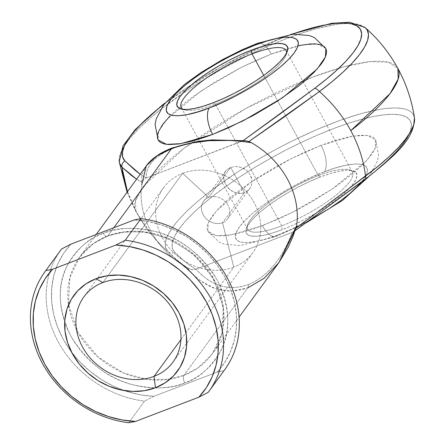 <?xml version="1.0" encoding="UTF-8"?>
<svg xmlns="http://www.w3.org/2000/svg" width="445" height="445" viewBox="0 0 445 445"><rect width="100%" height="100%" fill="white"/><g stroke="black" fill="none" stroke-linecap="round" stroke-linejoin="round"><path stroke-width="0.33" stroke-dasharray="2.23 1.67" d="M365.467 27.874A140.698 35.467 -28.6 0 0 287.019 38.42L302.205 32.991L316.351 28.708L335.074 24.609L340.542 23.885L350.154 23.424L357.875 24.286L365.223 27.651M215.341 104.13A59.691 15.047 -28.6 0 0 286.146 54.869A59.691 15.047 -28.6 0 0 286.541 53.122A59.691 15.047 151.4 0 1 215.341 104.13L281.702 225.849L282.169 229.642A62.678 15.797 -28.6 0 0 341.593 195.45A62.678 15.797 -28.6 0 0 352.579 170.691A62.678 15.797 -28.6 0 0 320.667 176.904L318.37 175.625A59.691 15.047 151.4 0 1 348.758 169.706A59.691 15.047 151.4 0 1 338.3 193.286A59.691 15.047 151.4 0 1 281.702 225.849A59.691 15.047 -28.6 0 0 352.446 172.159A59.691 15.047 -28.6 0 0 318.37 175.625L263.735 75.416L318.37 175.625A59.691 15.047 -28.6 0 0 247.626 229.314A59.691 15.047 -28.6 0 0 281.702 225.849L215.341 104.13A59.691 15.047 151.4 0 1 183.268 109.425A59.691 15.047 -28.6 0 0 184.948 110.043A59.691 15.047 -28.6 0 0 215.341 104.13L213.038 102.845L215.341 104.13M169.812 116.184L179.836 106.917L192.246 97.16L214.268 82.442L238.681 68.73L255.241 60.748L271.294 54.051A20.893 9.523 69.1 0 0 257.56 43.276A20.893 9.523 -110.9 0 1 271.294 54.051L240.912 67.596L201.413 90.708L166.819 119.382L158.492 131.559L158.109 139.947M361.312 182.255L363.448 179.541L366.73 173.873L367.498 169.334L365.723 166.102L361.485 164.294L354.932 163.988L346.327 165.19L335.992 167.854L324.333 171.881C307.111 177.561 257.193 203.443 239.388 227C223.273 249.912 259.435 242.864 278.503 234.665A20.893 9.523 -110.9 0 1 276.15 236.479A20.893 9.523 -110.9 0 1 262.411 225.704L230.593 234.949L216.326 235.65L207.882 231.239L208.266 222.85L216.593 210.674L251.186 181.999L290.685 158.887L321.073 145.343A20.893 9.523 -110.9 0 1 324.333 171.881L311.789 177.116L298.851 183.351L286.007 190.354L273.758 197.858L262.572 205.562L252.877 213.183L245.05 220.425L239.388 227L236.106 232.668L235.338 237.207L237.113 240.445L241.351 242.247L247.904 242.558L256.509 241.357L266.844 238.692L278.503 234.665L291.047 229.431L309.976 220.03M230.61 167.376L244.433 192.735L246.736 191.55L248.711 189.882L250.274 187.807L251.358 185.426L251.926 182.817L251.937 180.119L251.386 177.41L250.29 174.824L246.647 170.402L244.255 168.733L238.798 166.73L235.956 166.452L230.61 167.376L208.711 197.374L182.611 173.322L102.867 282.564L182.611 173.322A55.219 47.137 36.1 0 1 254.095 202.675A55.219 47.137 36.1 0 1 233.77 267.15A55.219 47.137 -143.9 0 0 252.788 252.793A55.219 47.137 -143.9 0 0 246.246 191.511A55.219 47.137 -143.9 0 0 182.611 173.322L208.711 197.374A14.924 12.738 36.1 0 1 225.91 202.286A14.924 12.738 36.1 0 1 227.679 218.851A14.924 12.738 36.1 0 1 222.539 222.728A14.924 12.738 -143.9 0 0 228.035 205.306A14.924 12.738 -143.9 0 0 208.711 197.374L230.61 167.376L226.433 170.09L225.554 171.141L224.041 174.201L223.613 176.609L223.718 179.163L225.476 184.302L229.014 188.875L233.814 192.134L239.21 193.514L244.433 192.735L248.711 189.882L249.662 188.741L251.358 185.426L251.926 182.817L251.937 180.119L250.29 174.824L246.647 170.402L241.596 167.492L235.956 166.452L230.61 167.376L226.433 170.09L224.992 171.998L224.041 174.201L223.613 176.609L224.352 181.76L227.056 186.716L231.3 190.71L236.479 193.08L241.885 193.403L244.433 192.735L222.539 222.728L244.433 192.735L230.61 167.376M170.14 379.062A82.08 70.065 36.1 0 1 68.519 304.875A82.08 70.065 36.1 0 1 79.566 257.227A82.08 70.065 36.1 0 1 107.84 235.883A5.969 2.72 -110.9 0 1 107.167 236.401A5.969 2.72 -110.9 0 1 103.24 233.325A5.969 2.72 69.1 0 0 107.167 236.401A5.969 2.72 69.1 0 0 107.84 235.883L123.627 231.873L144.13 231.767L168.555 238.409L193.614 254.167L213.6 278.62L223.329 307.239L221.788 333.744L212.159 354.014L198.298 367.67L183.885 375.358A5.969 2.72 69.1 0 0 184.814 382.939C198.081 379.073 210.001 368.482 220.575 351.177C231.255 331.392 230.143 307.706 217.227 280.127C200.801 253.895 180.164 237.68 155.316 231.483C132.777 226.844 115.422 227.456 103.24 233.325L110.616 230.938L118.303 229.297L126.247 228.418L134.357 228.302L142.561 228.958L150.783 230.377L158.937 232.54L166.947 235.433L174.735 239.026L182.228 243.287L189.359 248.171L196.045 253.633L202.236 259.619L207.86 266.071L212.877 272.93L217.227 280.127L220.87 287.598L223.774 295.263L225.915 303.051L227.262 310.888L227.812 318.703L227.551 326.413L226.488 333.945L224.63 341.232L221.994 348.196L218.606 354.776L214.507 360.906L209.723 366.53L204.305 371.592L198.314 376.042L191.795 379.835L184.814 382.939L177.444 385.326L169.751 386.966L161.813 387.845L153.703 387.962L145.493 387.306L137.277 385.887L129.122 383.724L121.112 380.831L113.325 377.238L105.827 372.977L98.701 368.093L92.015 362.63L85.824 356.645L80.195 350.187L75.183 343.329L70.833 336.131L67.189 328.666L64.28 321.001L62.144 313.213L60.798 305.376L60.247 297.56L60.509 289.851L61.571 282.319L63.429 275.032L66.066 268.068L69.448 261.488L73.553 255.358L78.337 249.734L83.749 244.672L89.745 240.222L96.265 236.429L103.24 233.325C89.973 237.191 78.053 247.782 67.484 265.087C56.799 284.872 57.917 308.557 70.833 336.131C87.259 362.369 107.896 378.584 132.744 384.78C155.277 389.42 172.638 388.808 184.814 382.939A5.969 2.72 -110.9 0 1 183.885 375.358A82.08 70.065 36.1 0 1 170.146 379.062M180.926 339.541L233.77 267.15L222.539 222.728A14.924 12.738 36.1 0 1 205.34 217.816A14.924 12.738 36.1 0 1 203.571 201.251A14.924 12.738 36.1 0 1 208.711 197.374A14.924 12.738 -143.9 0 0 203.22 214.796A14.924 12.738 -143.9 0 0 222.539 222.728L233.77 267.15A55.219 47.137 36.1 0 1 162.286 237.797A55.219 47.137 36.1 0 1 182.611 173.322A55.219 47.137 -143.9 0 0 163.593 187.679A55.219 47.137 -143.9 0 0 170.135 248.966A55.219 47.137 -143.9 0 0 233.77 267.15L180.926 339.541M414.467 117.942L413.21 114.41C411.213 111.506 408.132 109.637 403.96 108.814L396.239 107.957L386.627 108.413L381.165 109.136L362.436 113.241L340.809 120.094L317.151 129.434L292.398 140.876L275.783 149.453L251.419 163.354L235.972 173.077L208.215 192.835L196.401 202.514L186.249 211.831L177.944 220.614L171.631 228.719L167.426 235.995L165.395 242.308L165.585 247.554L167.982 251.636A128.794 109.948 36.1 0 1 152.112 235.299A128.794 109.948 36.1 0 1 136.632 212.549A149.236 37.619 151.4 0 1 135.831 211.314A149.236 37.619 151.4 0 1 312.685 77.096A149.236 37.619 151.4 0 1 350.221 65.148A149.236 37.619 151.4 0 1 397.88 68.441L388.324 62.217L369.962 61.627L344.124 66.706L312.685 77.096L245.595 108.636L184.024 148.291L143.969 185.76L135.564 200.539L135.831 211.314L136.632 212.549A128.794 109.948 -143.9 0 0 152.112 235.299A128.794 109.948 -143.9 0 0 167.982 251.636L177.805 260.67L183.273 264.97L189.398 268.98L186.967 267.64L193.38 274.799L200.333 280.756L215.469 288.733L231.567 291.152L247.743 287.876L183.885 375.358L247.743 287.876L263.129 279.076L276.885 265.242L279.276 262.06M146.472 165.573L142.178 174.095L141.326 179.329L141.727 184.658A82.08 70.065 -143.9 0 0 186.967 267.64A82.08 70.065 36.1 0 1 160.823 245.768A82.08 70.065 36.1 0 1 141.727 184.658L142.183 182.389L136.443 179.079M107.84 235.883L113.77 227.762L107.84 235.883A82.08 70.065 36.1 0 1 202.431 262.917A82.08 70.065 36.1 0 1 212.159 354.014A82.08 70.065 36.1 0 1 183.885 375.358L168.093 379.368L147.595 379.474L123.17 372.832L98.111 357.074L78.125 332.621L68.391 304.002L69.937 277.496L79.566 257.227L93.422 243.571L107.84 235.883M140.058 174.14L146.055 177.983L243.315 140.531L242.553 141.065L245.551 140.776M291.976 34.265L268.129 43.632L252.348 50.752L236.378 58.651L220.514 67.184L205.028 76.195L190.199 85.529L176.292 95.019L164.466 103.785A135.069 34.048 151.4 0 1 283.448 37.408M325.823 48.511L317.385 44.105L303.112 44.806L271.294 54.051L286.224 48.894L299.452 45.485M328.816 206.002L292.326 232.357L195.828 269.275L189.831 265.431L184.453 261.226L174.701 252.237L172.399 248.321L172.221 243.282L174.167 237.224L178.206 230.237L184.269 222.461L192.24 214.023L201.986 205.078L213.327 195.789L226.066 186.31L239.972 176.821L254.801 167.487L270.287 158.476L286.152 149.943L302.122 142.044L317.902 134.924L333.222 128.7L347.801 123.488L361.379 119.377L373.722 116.445L384.602 114.743L393.831 114.304L401.24 115.127L406.702 117.207L410.123 120.5L411.43 124.956L410.607 130.485L407.67 136.993M376.353 170.296L364.327 179.697A135.069 34.048 -28.6 0 0 396.512 114.437A135.069 34.048 -28.6 0 0 249.773 170.574A135.069 34.048 -28.6 0 0 174.701 252.237C180.642 258.556 187.684 264.235 195.828 269.275L192.613 269.854L189.398 268.98C181.059 263.696 173.923 257.911 167.982 251.636A5.969 5.763 134.8 0 0 174.701 252.237M321.073 145.343L305.02 152.04L288.455 160.022L272.017 168.989L256.337 178.59L242.019 188.452L229.609 198.209L219.585 207.476L212.337 215.897L208.143 223.151L207.242 226.255L207.159 228.958L207.887 231.25L209.428 233.102L211.753 234.493L214.857 235.411L218.695 235.85L223.24 235.806L228.441 235.277L240.623 232.791L254.768 228.485L278.464 219.007L295.024 211.019L311.467 202.058L334.507 187.534L353.87 172.838L363.893 163.571L371.141 155.149L373.633 151.356L375.335 147.89L376.236 144.792L376.32 142.083L375.591 139.791L374.056 137.944L371.725 136.554L368.621 135.63L360.239 135.236L349.225 136.776L335.997 140.186L321.073 145.343L352.885 136.098L367.158 135.397L375.597 139.802L375.213 148.191L366.886 160.372L332.293 189.047L292.793 212.159L262.411 225.704A20.893 9.523 69.1 0 0 276.15 236.479A20.893 9.523 69.1 0 0 278.503 234.665C295.725 228.986 345.643 203.098 363.448 179.541C379.563 156.634 343.401 163.677 324.333 171.881A20.893 9.523 69.1 0 0 321.073 145.343M313.77 215.046L331.191 201.991M296.654 225.682L295.424 229.631L293.617 231.723L364.327 179.697A5.969 2.842 -126.7 0 0 365.15 179.396M127.454 191.628A128.794 109.948 -143.9 0 0 136.632 212.549L127.454 191.628M119.21 161.613L119.31 157.78L121.335 151.467L125.546 144.191L131.859 136.087L140.164 127.298L150.315 117.981L162.13 108.302L189.887 88.549L205.334 78.826L221.46 69.437L237.992 60.553L254.623 52.326L271.061 44.901L287.019 38.42A140.698 35.467 -28.6 0 0 119.132 160.762M60.781 250.057A101.477 86.625 -143.9 0 0 58.746 342.817A101.477 86.625 -143.9 0 0 144.525 401.151L128.761 422.75L144.525 401.151A101.477 86.625 36.1 0 1 59.107 343.468A101.477 86.625 36.1 0 1 60.014 251.13M223.924 370.78L217.16 372.098L153.853 396.317A97.299 83.059 -143.9 0 1 124.3 390.593A97.299 83.059 -143.9 0 1 71.506 352.051A97.299 83.059 -143.9 0 1 70.894 244.166L63.407 253.7L57.633 264.397L53.706 276.022L51.698 288.338L51.659 301.07L53.584 313.953L57.438 326.713L63.14 339.073L70.566 350.782L79.549 361.574L89.912 371.236L101.427 379.546L113.848 386.338L126.914 391.466L140.342 394.815L153.853 396.317L217.16 372.098L223.924 370.78L208.16 392.373L223.924 370.78A101.477 86.625 -143.9 0 0 224.708 369.723M217.16 372.098L224.653 362.564L230.421 351.867L234.354 340.241L236.362 327.926L236.401 315.194L234.47 302.311L230.616 289.55L224.92 277.185L217.494 265.481L208.505 254.685L198.147 245.028L186.633 236.718L174.206 229.926L161.146 224.797L147.712 221.449L134.206 219.947A97.299 83.059 -143.9 0 1 224.92 277.185A97.299 83.059 -143.9 0 1 217.16 372.098M153.853 396.317L144.525 401.151L153.853 396.317M196.017 269.203L292.137 232.429L288.354 241.768L283.971 250.485L279.032 258.473L273.597 265.637L267.729 271.906L261.493 277.196L254.974 281.446L248.232 284.611L241.351 286.658L234.415 287.553L227.501 287.292L220.692 285.879L214.062 283.326L207.693 279.666L201.652 274.938L196.017 269.203C211.525 286.218 228.925 291.358 248.232 284.611A5.969 2.72 -110.9 0 1 247.743 287.876C224.992 295.652 204.733 288.905 186.967 267.64L191.756 269.776L195.828 269.275M136.554 179.163L142.183 182.389L143.524 179.802L146.244 177.911C145.765 165.607 154.949 155.672 173.806 148.113A5.969 2.72 69.1 0 0 172.337 147.896A5.969 2.72 -110.9 0 1 173.806 148.113C193.408 140.959 216.259 138.64 242.364 141.137L146.244 177.911L146.383 173.561L147.518 169.3L149.642 165.167L152.724 161.218L156.735 157.497L161.624 154.048L167.337 150.905L173.806 148.113L180.959 145.693L188.708 143.685L205.629 140.982L214.607 140.314M282.169 229.642L272.373 233.024L263.696 235.26L256.465 236.273L250.963 236.011L247.398 234.498L245.913 231.778L246.558 227.968L249.311 223.206L254.067 217.677L260.642 211.597L268.786 205.195L278.186 198.72L288.471 192.424L299.262 186.538L310.132 181.299L320.667 176.904L330.463 173.522L339.14 171.281L346.371 170.274L351.873 170.535L355.438 172.048L356.923 174.768L356.278 178.579L353.525 183.34L348.769 188.869L342.194 194.949L334.05 201.346L324.65 207.821L314.365 214.123L303.573 220.008L292.704 225.248L282.169 229.642L281.702 225.849A59.691 15.047 151.4 0 1 247.559 224.886A59.691 15.047 151.4 0 1 318.37 175.625L320.667 176.904A62.678 15.797 -28.6 0 0 246.319 228.63A62.678 15.797 -28.6 0 0 282.169 229.642M167.982 251.636A140.698 35.467 151.4 0 1 273.363 150.76A140.698 35.467 151.4 0 1 414.406 117.575M295.219 230.593L293.617 231.723M247.743 287.876A5.969 2.72 69.1 0 0 248.232 284.611C267.384 276.645 282.019 259.251 292.137 232.429M292.326 232.357L293.822 231.584L295.185 230.076L296.014 228.196M141.727 184.658L142.183 182.389L143.524 179.802L146.055 177.983L140.158 174.223M244.528 140.709L242.553 141.065M290.885 34.376L284.077 36.902L221.96 66.155L165.151 102.928M286.146 54.869L287.387 51.125M348.758 169.706L352.579 170.691M305.904 222.962L276.289 236.429L240.278 245.607L224.297 244.172L219.101 242.08L207.882 231.239M352.446 172.159L286.079 50.441M96.159 234.504L79.566 257.227C86.514 247.793 95.725 240.845 107.206 236.39C133.717 227.3 160.15 231.712 186.499 249.617C222.917 274.921 234.699 325.256 212.159 354.014L239.076 317.14M252.788 252.793L173.044 362.035M127.075 192.151L135.831 211.314L152.112 235.299L160.823 245.768M249.662 188.741L227.679 218.851M225.554 171.141L203.571 201.251M163.593 187.679L83.849 296.921M247.626 229.314L181.26 107.59M368.555 176.826L369.923 175.08L377.527 160.762L378.617 155.244L375.597 139.802M247.559 224.886L246.319 228.63M184.948 110.043L181.126 109.058"/><path stroke-width="0.67" d="M365.223 27.651L367.125 29.882L368.488 34.521L367.631 40.284L364.572 47.064L359.365 54.741L352.101 63.184L342.906 72.24L331.948 81.752L319.421 91.542C332.309 102.956 342.761 115.989 350.777 130.63A128.794 109.948 36.1 0 1 365.512 176.07A128.794 109.948 -143.9 0 0 350.777 130.63L389.998 93.65L398.18 79.076L397.88 68.441A149.236 37.619 151.4 0 1 350.777 130.63A128.794 109.948 -143.9 0 0 319.421 91.542A5.969 2.842 -126.7 0 0 314.554 88.405L243.315 140.531L279.043 114.71L314.554 88.405L326.58 79.004L337.099 69.876L345.926 61.182L352.896 53.077L357.897 45.702L360.834 39.193L361.657 33.664L360.35 29.209L356.929 25.916L351.467 23.835L344.057 23.012L334.829 23.451L323.943 25.154L311.606 28.085L291.976 34.265A135.069 34.048 151.4 0 1 314.554 88.405A5.969 2.842 53.3 0 1 319.421 91.542A140.698 35.467 -28.6 0 0 365.467 27.874M286.541 53.122A59.691 15.047 -28.6 0 0 252.004 53.901L251.536 50.113A62.678 15.797 151.4 0 1 287.387 51.125A62.678 15.797 151.4 0 1 213.038 102.845L203.243 106.227L194.565 108.469L187.334 109.476L181.833 109.22L178.267 107.701L176.782 104.987L177.427 101.171L180.181 96.415L184.936 90.886L191.511 84.806L199.655 78.403L209.055 71.929L219.346 65.626L230.132 59.747L241.001 54.507L251.536 50.113L261.332 46.731L270.009 44.489L277.241 43.482L282.742 43.738L286.307 45.257L287.793 47.971L287.147 51.787L284.394 56.543L279.638 62.072L273.063 68.152L264.92 74.554L255.519 81.029L245.234 87.331L234.443 93.211L223.574 98.451L213.038 102.845A62.678 15.797 151.4 0 1 181.126 109.058A62.678 15.797 151.4 0 1 192.112 84.3A62.678 15.797 151.4 0 1 251.536 50.113L252.004 53.901A59.691 15.047 151.4 0 1 286.079 50.441A59.691 15.047 151.4 0 1 286.541 53.122M299.452 45.485L310.465 43.944L315.01 43.899L318.848 44.339L321.952 45.262L324.277 46.653L325.818 48.499L314.465 37.602L309.242 35.528L293.183 34.159L257.416 43.326L241.674 49.968L222.328 59.719L200.639 72.791L184.391 84.533L163.749 104.714L156.184 118.976L155.094 124.494L158.109 139.947L166.547 144.358L180.82 143.657L212.638 134.412A20.893 9.523 -110.9 0 1 209.373 107.868C190.31 116.073 154.142 123.12 170.257 100.208C188.063 76.651 237.98 50.769 255.202 45.09A20.893 9.523 -110.9 0 1 257.56 43.276A20.893 9.523 69.1 0 0 255.202 45.09L242.659 50.318L229.72 56.56L216.876 63.563L204.628 71.061L193.441 78.771L183.746 86.391L175.92 93.628L170.257 100.208L166.981 105.877L166.208 110.416L167.982 113.647L172.221 115.455L178.773 115.761L187.378 114.56L197.714 111.895L209.373 107.868L221.916 102.639L234.854 96.398L247.698 89.395L259.947 81.897L271.133 74.187L280.828 66.566L288.655 59.33L294.317 52.749L297.599 47.081L298.367 42.542L296.598 39.31L292.354 37.502L285.801 37.196L277.196 38.398L266.867 41.062L255.202 45.09C274.27 36.885 310.432 29.837 294.317 52.749C276.512 76.306 226.594 102.189 209.373 107.868A20.893 9.523 69.1 0 0 212.638 134.412L204.995 137.194L190.849 141.499L178.667 143.985L168.922 144.558L165.084 144.119L161.98 143.201L159.649 141.81L158.114 139.958L157.385 137.666L157.469 134.963L158.37 131.859L162.564 124.606L169.812 116.184M263.735 75.416L252.004 53.901L263.735 75.416M154.026 376.392A55.219 47.137 -143.9 0 0 174.351 311.917A55.219 47.137 -143.9 0 0 102.867 282.564L95.97 278.72A64.169 54.78 36.1 0 1 179.046 312.835A64.169 54.78 36.1 0 1 155.422 387.767L154.026 376.392L180.926 339.541L154.026 376.392A55.219 47.137 36.1 0 1 90.391 358.203A55.219 47.137 36.1 0 1 83.849 296.921A55.219 47.137 36.1 0 1 102.867 282.564A55.219 47.137 36.1 0 1 166.502 300.748A55.219 47.137 36.1 0 1 173.044 362.035A55.219 47.137 36.1 0 1 154.026 376.392L155.422 387.767L165.262 382.739L173.578 375.808L180.053 367.242L184.441 357.368L186.566 346.566L186.36 335.252L183.818 323.865L179.046 312.835L172.221 302.594L163.61 293.528L153.536 285.985L142.4 280.261L130.619 276.573L118.648 275.066L106.95 275.789L95.97 278.72L86.135 283.754L77.819 290.685L71.345 299.251L66.956 309.125L64.825 319.922L65.037 331.236L67.579 342.622L72.351 353.653L79.177 363.899L87.787 372.966L97.855 380.503L108.997 386.227L120.779 389.915L132.744 391.428L144.447 390.699L155.422 387.767A64.169 54.78 36.1 0 1 72.351 353.653A64.169 54.78 36.1 0 1 95.97 278.72L102.867 282.564A55.219 47.137 -143.9 0 0 82.542 347.039A55.219 47.137 -143.9 0 0 154.026 376.392M331.191 201.991L378.039 166.28L388.991 156.773L398.186 147.718L405.451 139.274L410.657 131.592L413.716 124.811L414.467 117.942C411.842 100.464 406.313 83.966 397.88 68.441C389.397 52.933 378.523 39.349 365.25 27.679L349.753 22.25L331.742 23.274L290.885 34.376M239.076 317.14L278.937 262.533L288.265 247.114L292.866 236.74L296.654 225.682A82.08 70.065 -143.9 0 0 251.414 142.7L240.817 141.271L230.115 140.453L208.978 140.687L189.147 143.385L171.703 148.402L113.77 227.762L171.703 148.402L157.586 155.461L147.562 164.183L96.159 234.504M119.132 160.762A140.698 35.467 -28.6 0 0 121.897 167.103A128.794 109.948 -143.9 0 0 127.454 191.628L121.897 167.103L136.554 179.163L131.281 175.341L121.897 167.103A5.969 5.763 -45.2 0 1 124.928 160.945A135.069 34.048 151.4 0 1 164.466 103.785L152.212 113.787L142.467 122.731L134.496 131.169L128.433 138.946L124.394 145.932L122.447 151.995L122.625 157.029L124.928 160.945L134.679 169.934L140.164 174.218M325.818 48.499L326.547 50.791L326.463 53.5L325.562 56.598L323.86 60.064L321.368 63.858L314.12 72.279L304.096 81.546L298.161 86.386L277.368 101.165L253.528 115.35L228.691 127.715L212.638 134.412L243.02 120.868L282.519 97.755L317.113 69.081L325.44 56.899L325.823 48.511M407.67 136.993L402.675 144.369L395.7 152.474L386.872 161.168L376.353 170.296M414.406 117.575A140.698 35.467 151.4 0 1 365.512 176.07A5.969 2.842 53.3 0 1 365.15 179.396A5.969 2.842 53.3 0 1 364.327 179.697L328.816 206.002M245.423 140.759L248.805 141.599L319.421 91.542L284.666 116.662L248.805 141.599L251.414 142.7A82.08 70.065 36.1 0 1 296.654 225.682L278.976 262.478L264.135 278.281L247.743 287.876M296.125 227.868L313.77 215.046M140.158 174.223L124.928 160.945A5.969 5.763 134.8 0 0 121.897 167.103L119.494 163.026L119.21 161.613M60.014 251.13A101.477 86.625 36.1 0 1 61.566 249A101.477 86.625 -143.9 0 0 60.781 250.057L45.017 271.656A101.477 86.625 36.1 0 1 45.802 270.599L61.566 249L70.894 244.166L134.206 219.947L70.894 244.166L61.566 249L45.802 270.599A101.477 86.625 -143.9 0 0 42.62 363.76A101.477 86.625 -143.9 0 0 128.761 422.75A101.477 86.625 36.1 0 1 42.976 364.416A101.477 86.625 36.1 0 1 45.017 271.656M208.944 391.316L224.708 369.723A101.477 86.625 -143.9 0 0 226.75 276.962A101.477 86.625 -143.9 0 0 140.97 218.629L125.201 240.222A101.477 86.625 36.1 0 1 210.986 298.562A101.477 86.625 36.1 0 1 208.944 391.316A101.477 86.625 36.1 0 1 208.16 392.373A101.477 86.625 -143.9 0 0 211.342 299.212A101.477 86.625 -143.9 0 0 125.201 240.222L115.872 245.056L129.384 246.563L142.812 249.912L155.878 255.035L168.299 261.827L179.813 270.143L190.176 279.799L199.165 290.596L206.586 302.3L212.287 314.665L216.142 327.425L218.067 340.308L218.028 353.041L216.02 365.351L212.093 376.982L206.319 387.673L198.832 397.213L135.519 421.432L122.013 419.924L108.586 416.576L95.519 411.453L83.098 404.661L71.584 396.345L61.221 386.688L52.232 375.892L44.812 364.188L39.11 351.823L35.255 339.068L33.325 326.179L33.364 313.447L35.372 301.137L39.305 289.511L45.073 278.815L52.566 269.275L115.872 245.056L52.566 269.275L45.802 270.599L52.566 269.275A97.299 83.059 36.1 0 0 44.812 364.188A97.299 83.059 36.1 0 0 135.519 421.432L198.832 397.213L208.16 392.373L198.832 397.213A97.299 83.059 36.1 0 0 206.586 302.3A97.299 83.059 36.1 0 0 115.872 245.056L125.201 240.222L140.97 218.629A101.477 86.625 36.1 0 1 227.106 277.619A101.477 86.625 36.1 0 1 223.924 370.78M134.206 219.947L140.97 218.629L134.206 219.947M128.761 422.75L135.519 421.432L128.761 422.75M214.607 140.314L233.085 140.392L242.364 141.137M309.976 220.03L329.078 208.688L340.264 200.984L349.959 193.364L357.786 186.121L361.312 182.255M183.268 109.425A59.691 15.047 151.4 0 1 181.26 107.59A59.691 15.047 151.4 0 1 252.004 53.901A59.691 15.047 -28.6 0 0 197.124 85.056A59.691 15.047 -28.6 0 0 183.262 109.425M365.15 179.396A5.969 2.842 -126.7 0 0 365.512 176.07L296.492 227.846M296.014 228.196L296.654 225.682M141.727 184.658L146.327 165.774L156.757 156.011L171.703 148.402A5.969 2.72 -110.9 0 1 172.337 147.896A5.969 2.72 69.1 0 0 171.703 148.402C194.86 140.069 221.426 138.173 251.414 142.7L246.892 141.037L244.528 140.709M165.151 102.928L161.691 105.61L135.069 129.723L123.026 145.921L119.238 161.808L127.075 192.151M305.904 222.962L342.489 200.411L368.555 176.826M414.467 117.942C414.373 139.541 394.392 156.045 365.134 179.407L295.219 230.593M296.142 227.823L279.276 262.06M146.349 165.746C151.728 158.453 160.389 152.507 172.332 147.896L198.108 141.354L211.954 139.886L245.44 140.759"/></g></svg>
